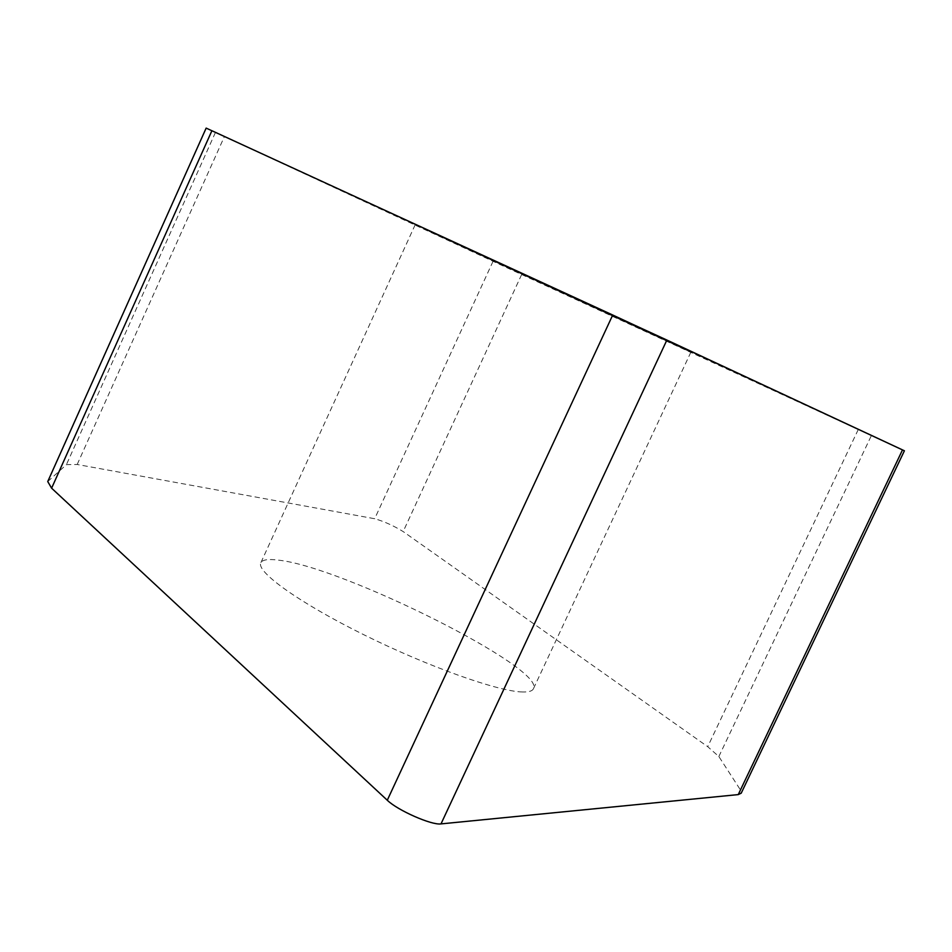 <?xml version="1.0" encoding="UTF-8"?>
<svg xmlns="http://www.w3.org/2000/svg" width="952" height="952" viewBox="0 0 952 952"><rect width="100%" height="100%" fill="white"/><g stroke="black" fill="none" stroke-linecap="round" stroke-linejoin="round"><path stroke-width="0.71" stroke-dasharray="4.76 3.57" d="M47.743 481.557L66.414 464.647L77.183 464.481L374.683 518.733C384.049 521.398 393.545 525.671 403.172 531.573L707.717 746.677L718.855 756.531L740.454 789.958L741.215 793.183M904.4 450.784L206.156 128.103M428.9 231.181L690.878 352.169L428.9 231.181M522.577 691.985C498.134 691.545 428.126 666.638 363.973 634.817C299.701 603.021 256.052 571.831 260.812 562.81C262.359 559.681 268.262 558.8 278.496 560.157C342.541 566.773 546.186 668.685 533.406 688.772C532.346 691.069 528.741 692.14 522.577 691.985M211.903 130.721L506.785 267.667L902.508 449.891M215.402 132.518L66.414 464.647M77.183 464.481L224.339 136.671M493.041 261.312L374.683 518.733M521.648 274.533L403.172 531.573M206.322 128.175L48.231 480.903M858.216 429.626L707.717 746.677M718.855 756.531L871.342 435.659M902.484 449.915L740.454 789.958M415.167 224.767L260.812 562.81M690.878 352.169L533.406 688.772"/><path stroke-width="1.43" d="M741.215 793.183L738.252 794.599L441.002 823.896C431.839 825.443 397.543 810.354 387.285 800.239L51.61 488.186L47.743 481.557L206.156 128.103L612.731 315.017L904.4 450.784L741.215 793.183M738.252 794.599L902.508 449.891L666.888 340.054L211.903 130.721L51.61 488.186M666.888 340.054L441.002 823.896M612.731 315.017L387.285 800.239"/></g></svg>
